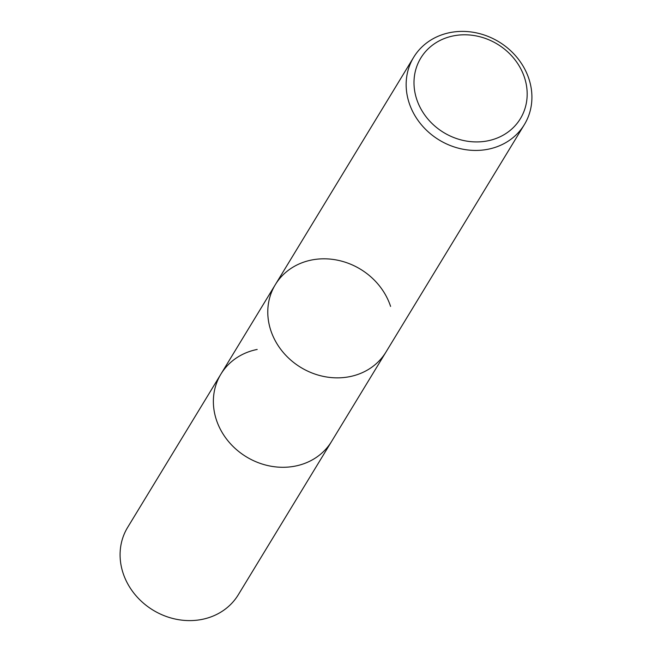 <?xml version="1.0" encoding="UTF-8"?>
<svg xmlns="http://www.w3.org/2000/svg" width="652" height="652" viewBox="0 0 652 652"><rect width="100%" height="100%" fill="white"/><g stroke="black" fill="none" stroke-linecap="round" stroke-linejoin="round"><path stroke-width="0.98" d="M524.371 124.589A64.776 57.457 -148.7 0 1 488.095 149.235A64.776 57.457 -148.7 0 1 420.613 123.815A64.776 57.457 -148.7 0 1 413.694 57.246A64.776 57.457 -148.7 0 1 449.97 32.6A64.776 57.457 -148.7 0 1 517.452 58.02A64.776 57.457 -148.7 0 1 524.371 124.589L386 352.007A64.776 57.457 -148.7 0 1 324.794 376.677A64.776 57.457 -148.7 0 1 270.743 330.254A64.776 57.457 -148.7 0 1 275.323 284.663A64.776 57.457 -148.7 0 0 282.243 351.232A64.776 57.457 -148.7 0 0 349.725 376.652A64.776 57.457 -148.7 0 0 386 352.007L331.591 441.437A64.776 57.457 -148.7 0 1 295.315 466.082A64.776 57.457 -148.7 0 1 227.833 440.671A64.776 57.457 -148.7 0 1 220.914 374.101L127.629 527.411A64.776 57.457 -148.7 0 0 134.548 593.98A64.776 57.457 -148.7 0 0 202.03 619.4A64.776 57.457 -148.7 0 0 238.306 594.754L331.591 441.437A64.776 57.457 -148.7 0 1 270.384 466.107A64.776 57.457 -148.7 0 1 216.325 419.684A64.776 57.457 -148.7 0 1 220.914 374.101A64.776 57.457 -148.7 0 1 257.19 349.448M220.914 374.101L275.323 284.663A64.776 57.457 -148.7 0 1 336.53 259.993A64.776 57.457 -148.7 0 1 390.589 306.416M453.433 35.876A58.297 51.712 -148.7 0 1 524.518 77.637A58.297 51.712 -148.7 0 1 487.737 140.848A58.297 51.712 -148.7 0 1 416.652 99.088A58.297 51.712 -148.7 0 1 453.433 35.876M275.323 284.663L413.694 57.246"/></g></svg>
